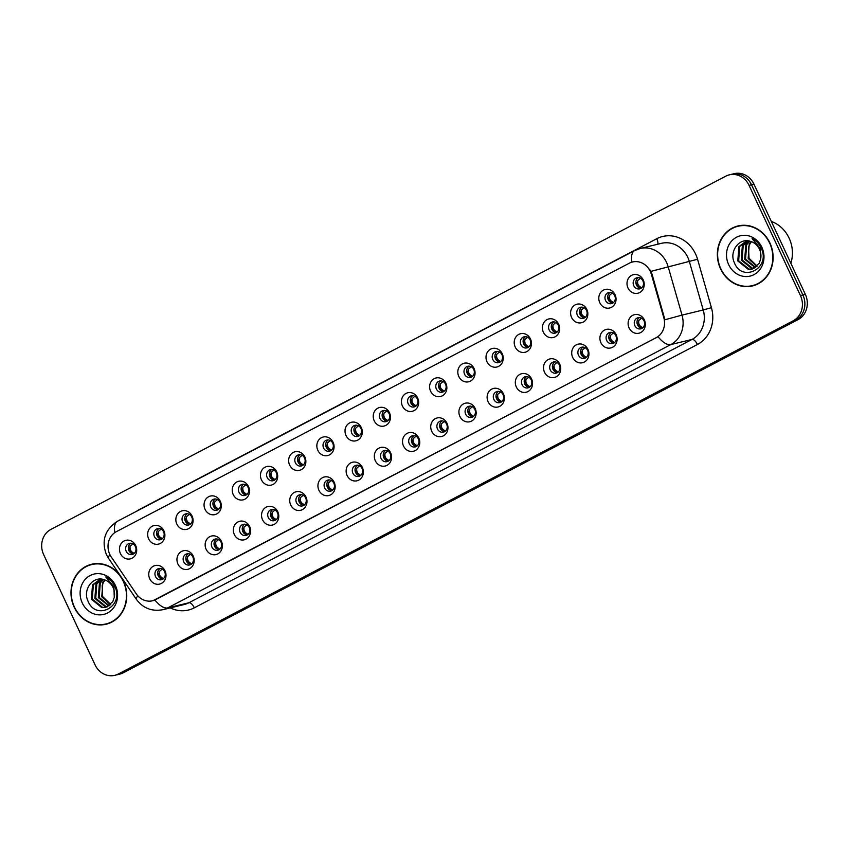 <?xml version="1.0" encoding="UTF-8"?>
<svg xmlns="http://www.w3.org/2000/svg" width="849" height="849" viewBox="0 0 849 849"><rect width="100%" height="100%" fill="white"/><g stroke="black" fill="none" stroke-linecap="round" stroke-linejoin="round"><path stroke-width="1.27" d="M193.211 556.063A9.541 8.564 76.4 0 1 189.582 568.66A9.541 8.564 76.4 0 1 177.94 564.054A9.541 8.564 76.4 0 1 181.559 551.447A9.541 8.564 76.4 0 1 193.211 556.063M183.713 561.794A5.72 5.136 -103.6 0 0 189.645 564.956A5.72 5.136 -103.6 0 0 192.872 556.997A5.72 5.136 -103.6 0 0 186.939 553.835A5.72 5.136 -103.6 0 0 183.713 561.794M221.409 541.301A9.541 8.564 76.4 0 1 217.779 553.909A9.541 8.564 76.4 0 1 206.137 549.292A9.541 8.564 76.4 0 1 209.756 536.695A9.541 8.564 76.4 0 1 221.409 541.301M211.91 547.032A5.72 5.136 -103.6 0 0 217.843 550.205A5.72 5.136 -103.6 0 0 221.069 542.235A5.72 5.136 -103.6 0 0 215.137 539.073A5.72 5.136 -103.6 0 0 211.91 547.032M249.595 526.539A9.541 8.564 76.4 0 1 245.977 539.147A9.541 8.564 76.4 0 1 234.335 534.541A9.541 8.564 76.4 0 1 237.953 521.933A9.541 8.564 76.4 0 1 249.595 526.539M240.108 532.281A5.72 5.136 -103.6 0 0 246.04 535.443A5.72 5.136 -103.6 0 0 249.266 527.484A5.72 5.136 -103.6 0 0 243.334 524.321A5.72 5.136 -103.6 0 0 240.108 532.281M277.793 511.788A9.541 8.564 76.4 0 1 274.174 524.385A9.541 8.564 76.4 0 1 262.532 519.779A9.541 8.564 76.4 0 1 266.151 507.171A9.541 8.564 76.4 0 1 277.793 511.788M268.305 517.519A5.72 5.136 -103.6 0 0 274.238 520.681A5.72 5.136 -103.6 0 0 277.464 512.722A5.72 5.136 -103.6 0 0 271.531 509.559A5.72 5.136 -103.6 0 0 268.305 517.519M305.99 497.026A9.541 8.564 76.4 0 1 302.371 509.633A9.541 8.564 76.4 0 1 290.729 505.017A9.541 8.564 76.4 0 1 294.348 492.42A9.541 8.564 76.4 0 1 305.99 497.026M296.503 502.757A5.72 5.136 -103.6 0 0 302.424 505.93A5.72 5.136 -103.6 0 0 305.661 497.97A5.72 5.136 -103.6 0 0 299.729 494.797A5.72 5.136 -103.6 0 0 296.503 502.757M334.188 482.274A9.541 8.564 76.4 0 1 330.569 494.871A9.541 8.564 76.4 0 1 318.916 490.266A9.541 8.564 76.4 0 1 322.546 477.658A9.541 8.564 76.4 0 1 334.188 482.274M324.689 488.005A5.72 5.136 -103.6 0 0 330.622 491.168A5.72 5.136 -103.6 0 0 333.859 483.208A5.72 5.136 -103.6 0 0 327.926 480.046A5.72 5.136 -103.6 0 0 324.689 488.005M362.385 467.512A9.541 8.564 76.4 0 1 358.766 480.12A9.541 8.564 76.4 0 1 347.114 475.504A9.541 8.564 76.4 0 1 350.743 462.907A9.541 8.564 76.4 0 1 362.385 467.512M352.887 473.243A5.72 5.136 -103.6 0 0 358.819 476.416A5.72 5.136 -103.6 0 0 362.056 468.446A5.72 5.136 -103.6 0 0 356.124 465.284A5.72 5.136 -103.6 0 0 352.887 473.243M390.582 452.75A9.541 8.564 76.4 0 1 386.964 465.358A9.541 8.564 76.4 0 1 375.311 460.752A9.541 8.564 76.4 0 1 378.93 448.145A9.541 8.564 76.4 0 1 390.582 452.75M381.084 458.492A5.72 5.136 -103.6 0 0 387.017 461.654A5.72 5.136 -103.6 0 0 390.253 453.695A5.72 5.136 -103.6 0 0 384.321 450.532A5.72 5.136 -103.6 0 0 381.084 458.492M418.78 437.999A9.541 8.564 76.4 0 1 415.161 450.596A9.541 8.564 76.4 0 1 403.508 445.99A9.541 8.564 76.4 0 1 407.127 433.383A9.541 8.564 76.4 0 1 418.78 437.999M409.282 443.73A5.72 5.136 -103.6 0 0 415.214 446.892A5.72 5.136 -103.6 0 0 418.44 438.933A5.72 5.136 -103.6 0 0 412.518 435.77A5.72 5.136 -103.6 0 0 409.282 443.73M446.977 423.237A9.541 8.564 76.4 0 1 443.358 435.845A9.541 8.564 76.4 0 1 431.706 431.228A9.541 8.564 76.4 0 1 435.325 418.631A9.541 8.564 76.4 0 1 446.977 423.237M437.479 428.968A5.72 5.136 -103.6 0 0 443.411 432.141A5.72 5.136 -103.6 0 0 446.638 424.182A5.72 5.136 -103.6 0 0 440.705 421.008A5.72 5.136 -103.6 0 0 437.479 428.968M475.175 408.486A9.541 8.564 76.4 0 1 471.556 421.083A9.541 8.564 76.4 0 1 459.903 416.477A9.541 8.564 76.4 0 1 463.522 403.869A9.541 8.564 76.4 0 1 475.175 408.486M465.677 414.216A5.72 5.136 -103.6 0 0 471.609 417.379A5.72 5.136 -103.6 0 0 474.835 409.42A5.72 5.136 -103.6 0 0 468.903 406.257A5.72 5.136 -103.6 0 0 465.677 414.216M503.372 393.724A9.541 8.564 76.4 0 1 499.753 406.331A9.541 8.564 76.4 0 1 488.101 401.715A9.541 8.564 76.4 0 1 491.72 389.118A9.541 8.564 76.4 0 1 503.372 393.724M493.874 399.454A5.72 5.136 -103.6 0 0 499.806 402.628A5.72 5.136 -103.6 0 0 503.033 394.658A5.72 5.136 -103.6 0 0 497.1 391.495A5.72 5.136 -103.6 0 0 493.874 399.454M531.57 378.962A9.541 8.564 76.4 0 1 527.94 391.569A9.541 8.564 76.4 0 1 516.298 386.953A9.541 8.564 76.4 0 1 519.917 374.356A9.541 8.564 76.4 0 1 531.57 378.962M522.071 384.703A5.72 5.136 -103.6 0 0 528.004 387.866A5.72 5.136 -103.6 0 0 531.23 379.906A5.72 5.136 -103.6 0 0 525.298 376.744A5.72 5.136 -103.6 0 0 522.071 384.703M559.767 364.21A9.541 8.564 76.4 0 1 556.137 376.807A9.541 8.564 76.4 0 1 544.496 372.202A9.541 8.564 76.4 0 1 548.114 359.594A9.541 8.564 76.4 0 1 559.767 364.21M550.269 369.941A5.72 5.136 -103.6 0 0 556.201 373.104A5.72 5.136 -103.6 0 0 559.427 365.144A5.72 5.136 -103.6 0 0 553.495 361.982A5.72 5.136 -103.6 0 0 550.269 369.941M587.964 349.448A9.541 8.564 76.4 0 1 584.335 362.056A9.541 8.564 76.4 0 1 572.693 357.44A9.541 8.564 76.4 0 1 576.312 344.843A9.541 8.564 76.4 0 1 587.964 349.448M578.466 355.179A5.72 5.136 -103.6 0 0 584.399 358.352A5.72 5.136 -103.6 0 0 587.625 350.393A5.72 5.136 -103.6 0 0 581.692 347.22A5.72 5.136 -103.6 0 0 578.466 355.179M616.151 334.697A9.541 8.564 76.4 0 1 612.532 347.294A9.541 8.564 76.4 0 1 600.89 342.688A9.541 8.564 76.4 0 1 604.509 330.081A9.541 8.564 76.4 0 1 616.151 334.697M606.664 340.428A5.72 5.136 -103.6 0 0 612.596 343.59A5.72 5.136 -103.6 0 0 615.822 335.631A5.72 5.136 -103.6 0 0 609.89 332.468A5.72 5.136 -103.6 0 0 606.664 340.428M644.349 319.935A9.541 8.564 76.4 0 1 640.73 332.543A9.541 8.564 76.4 0 1 629.088 327.926A9.541 8.564 76.4 0 1 632.707 315.329A9.541 8.564 76.4 0 1 644.349 319.935M634.861 325.666A5.72 5.136 -103.6 0 0 640.793 328.839A5.72 5.136 -103.6 0 0 644.02 320.869A5.72 5.136 -103.6 0 0 638.087 317.706A5.72 5.136 -103.6 0 0 634.861 325.666M165.014 570.815A9.541 8.564 76.4 0 1 161.395 583.422A9.541 8.564 76.4 0 1 149.742 578.806A9.541 8.564 76.4 0 1 153.361 566.209A9.541 8.564 76.4 0 1 165.014 570.815M155.516 576.545A5.72 5.136 -103.6 0 0 161.448 579.718A5.72 5.136 -103.6 0 0 164.674 571.759A5.72 5.136 -103.6 0 0 158.742 568.586A5.72 5.136 -103.6 0 0 155.516 576.545M163.91 530.848A9.541 8.564 76.4 0 1 160.291 543.445A9.541 8.564 76.4 0 1 148.639 538.839A9.541 8.564 76.4 0 1 152.258 526.231A9.541 8.564 76.4 0 1 163.91 530.848M154.412 536.579A5.72 5.136 -103.6 0 0 160.344 539.741A5.72 5.136 -103.6 0 0 163.581 531.782A5.72 5.136 -103.6 0 0 157.649 528.619A5.72 5.136 -103.6 0 0 154.412 536.579M192.107 516.086A9.541 8.564 76.4 0 1 188.489 528.694A9.541 8.564 76.4 0 1 176.836 524.077A9.541 8.564 76.4 0 1 180.455 511.48A9.541 8.564 76.4 0 1 192.107 516.086M182.609 521.817A5.72 5.136 -103.6 0 0 188.542 524.99A5.72 5.136 -103.6 0 0 191.768 517.03A5.72 5.136 -103.6 0 0 185.846 513.857A5.72 5.136 -103.6 0 0 182.609 521.817M220.305 501.334A9.541 8.564 76.4 0 1 216.686 513.932A9.541 8.564 76.4 0 1 205.034 509.326A9.541 8.564 76.4 0 1 208.652 496.718A9.541 8.564 76.4 0 1 220.305 501.334M210.807 507.065A5.72 5.136 -103.6 0 0 216.739 510.228A5.72 5.136 -103.6 0 0 219.965 502.268A5.72 5.136 -103.6 0 0 214.033 499.106A5.72 5.136 -103.6 0 0 210.807 507.065M248.502 486.573A9.541 8.564 76.4 0 1 244.883 499.18A9.541 8.564 76.4 0 1 233.231 494.564A9.541 8.564 76.4 0 1 236.85 481.956A9.541 8.564 76.4 0 1 248.502 486.573M239.004 492.303A5.72 5.136 -103.6 0 0 244.937 495.476A5.72 5.136 -103.6 0 0 248.163 487.506A5.72 5.136 -103.6 0 0 242.23 484.344A5.72 5.136 -103.6 0 0 239.004 492.303M276.7 471.811A9.541 8.564 76.4 0 1 273.081 484.418A9.541 8.564 76.4 0 1 261.428 479.802A9.541 8.564 76.4 0 1 265.047 467.205A9.541 8.564 76.4 0 1 276.7 471.811M267.202 477.552A5.72 5.136 -103.6 0 0 273.134 480.714A5.72 5.136 -103.6 0 0 276.36 472.755A5.72 5.136 -103.6 0 0 270.428 469.593A5.72 5.136 -103.6 0 0 267.202 477.552M304.897 457.059A9.541 8.564 76.4 0 1 301.268 469.656A9.541 8.564 76.4 0 1 289.626 465.05A9.541 8.564 76.4 0 1 293.245 452.443A9.541 8.564 76.4 0 1 304.897 457.059M295.399 462.79A5.72 5.136 -103.6 0 0 301.331 465.952A5.72 5.136 -103.6 0 0 304.558 457.993A5.72 5.136 -103.6 0 0 298.625 454.831A5.72 5.136 -103.6 0 0 295.399 462.79M333.095 442.297A9.541 8.564 76.4 0 1 329.465 454.905A9.541 8.564 76.4 0 1 317.823 450.288A9.541 8.564 76.4 0 1 321.442 437.691A9.541 8.564 76.4 0 1 333.095 442.297M323.596 448.028A5.72 5.136 -103.6 0 0 329.529 451.201A5.72 5.136 -103.6 0 0 332.755 443.242A5.72 5.136 -103.6 0 0 326.823 440.069A5.72 5.136 -103.6 0 0 323.596 448.028M361.292 427.546A9.541 8.564 76.4 0 1 357.662 440.143A9.541 8.564 76.4 0 1 346.021 435.537A9.541 8.564 76.4 0 1 349.639 422.929A9.541 8.564 76.4 0 1 361.292 427.546M351.794 433.277A5.72 5.136 -103.6 0 0 357.726 436.439A5.72 5.136 -103.6 0 0 360.952 428.48A5.72 5.136 -103.6 0 0 355.02 425.317A5.72 5.136 -103.6 0 0 351.794 433.277M389.479 412.784A9.541 8.564 76.4 0 1 385.86 425.391A9.541 8.564 76.4 0 1 374.218 420.775A9.541 8.564 76.4 0 1 377.837 408.167A9.541 8.564 76.4 0 1 389.479 412.784M379.991 418.515A5.72 5.136 -103.6 0 0 385.924 421.677A5.72 5.136 -103.6 0 0 389.15 413.718A5.72 5.136 -103.6 0 0 383.217 410.555A5.72 5.136 -103.6 0 0 379.991 418.515M417.676 398.022A9.541 8.564 76.4 0 1 414.057 410.629A9.541 8.564 76.4 0 1 402.415 406.013A9.541 8.564 76.4 0 1 406.034 393.416A9.541 8.564 76.4 0 1 417.676 398.022M408.189 403.763A5.72 5.136 -103.6 0 0 414.11 406.926A5.72 5.136 -103.6 0 0 417.347 398.966A5.72 5.136 -103.6 0 0 411.415 395.804A5.72 5.136 -103.6 0 0 408.189 403.763M445.874 383.27A9.541 8.564 76.4 0 1 442.255 395.867A9.541 8.564 76.4 0 1 430.613 391.262A9.541 8.564 76.4 0 1 434.232 378.654A9.541 8.564 76.4 0 1 445.874 383.27M436.375 389.001A5.72 5.136 -103.6 0 0 442.308 392.164A5.72 5.136 -103.6 0 0 445.545 384.204A5.72 5.136 -103.6 0 0 439.612 381.042A5.72 5.136 -103.6 0 0 436.375 389.001M474.071 368.508A9.541 8.564 76.4 0 1 470.452 381.116A9.541 8.564 76.4 0 1 458.8 376.5A9.541 8.564 76.4 0 1 462.429 363.903A9.541 8.564 76.4 0 1 474.071 368.508M464.573 374.239A5.72 5.136 -103.6 0 0 470.505 377.412A5.72 5.136 -103.6 0 0 473.742 369.453A5.72 5.136 -103.6 0 0 467.81 366.28A5.72 5.136 -103.6 0 0 464.573 374.239M502.268 353.757A9.541 8.564 76.4 0 1 498.65 366.354A9.541 8.564 76.4 0 1 486.997 361.748A9.541 8.564 76.4 0 1 490.626 349.141A9.541 8.564 76.4 0 1 502.268 353.757M492.77 359.488A5.72 5.136 -103.6 0 0 498.703 362.65A5.72 5.136 -103.6 0 0 501.939 354.691A5.72 5.136 -103.6 0 0 496.007 351.528A5.72 5.136 -103.6 0 0 492.77 359.488M530.466 338.995A9.541 8.564 76.4 0 1 526.847 351.603A9.541 8.564 76.4 0 1 515.194 346.986A9.541 8.564 76.4 0 1 518.813 334.379A9.541 8.564 76.4 0 1 530.466 338.995M520.968 344.726A5.72 5.136 -103.6 0 0 526.9 347.888A5.72 5.136 -103.6 0 0 530.137 339.929A5.72 5.136 -103.6 0 0 524.204 336.766A5.72 5.136 -103.6 0 0 520.968 344.726M558.663 324.233A9.541 8.564 76.4 0 1 555.044 336.841A9.541 8.564 76.4 0 1 543.392 332.224A9.541 8.564 76.4 0 1 547.011 319.627A9.541 8.564 76.4 0 1 558.663 324.233M549.165 329.974A5.72 5.136 -103.6 0 0 555.097 333.137A5.72 5.136 -103.6 0 0 558.324 325.178A5.72 5.136 -103.6 0 0 552.402 322.015A5.72 5.136 -103.6 0 0 549.165 329.974M586.861 309.482A9.541 8.564 76.4 0 1 583.242 322.079A9.541 8.564 76.4 0 1 571.589 317.473A9.541 8.564 76.4 0 1 575.208 304.865A9.541 8.564 76.4 0 1 586.861 309.482M577.362 315.212A5.72 5.136 -103.6 0 0 583.295 318.375A5.72 5.136 -103.6 0 0 586.521 310.416A5.72 5.136 -103.6 0 0 580.589 307.253A5.72 5.136 -103.6 0 0 577.362 315.212M615.058 294.72A9.541 8.564 76.4 0 1 611.439 307.327A9.541 8.564 76.4 0 1 599.787 302.711A9.541 8.564 76.4 0 1 603.406 290.114A9.541 8.564 76.4 0 1 615.058 294.72M605.56 300.45A5.72 5.136 -103.6 0 0 611.492 303.624A5.72 5.136 -103.6 0 0 614.718 295.664A5.72 5.136 -103.6 0 0 608.786 292.491A5.72 5.136 -103.6 0 0 605.56 300.45M643.255 279.968A9.541 8.564 76.4 0 1 639.637 292.565A9.541 8.564 76.4 0 1 627.984 287.96A9.541 8.564 76.4 0 1 631.603 275.352A9.541 8.564 76.4 0 1 643.255 279.968M633.757 285.699A5.72 5.136 -103.6 0 0 639.69 288.862A5.72 5.136 -103.6 0 0 642.916 280.902A5.72 5.136 -103.6 0 0 636.983 277.74A5.72 5.136 -103.6 0 0 633.757 285.699M135.713 545.599A9.541 8.564 76.4 0 1 132.094 558.207A9.541 8.564 76.4 0 1 120.441 553.59A9.541 8.564 76.4 0 1 124.071 540.993A9.541 8.564 76.4 0 1 135.713 545.599M126.214 551.341A5.72 5.136 -103.6 0 0 132.147 554.503A5.72 5.136 -103.6 0 0 135.384 546.544A5.72 5.136 -103.6 0 0 129.451 543.381A5.72 5.136 -103.6 0 0 126.214 551.341M190.951 564.415A5.72 5.136 76.4 0 1 186.43 561.136A5.72 5.136 76.4 0 1 188.351 553.707M219.148 549.664A5.72 5.136 76.4 0 1 214.627 546.374A5.72 5.136 76.4 0 1 216.548 538.956M247.346 534.902A5.72 5.136 76.4 0 1 242.825 531.612A5.72 5.136 76.4 0 1 244.745 524.194M275.543 520.14A5.72 5.136 76.4 0 1 271.022 516.861A5.72 5.136 76.4 0 1 272.943 509.442M303.74 505.388A5.72 5.136 76.4 0 1 299.219 502.099A5.72 5.136 76.4 0 1 301.14 494.68M331.938 490.626A5.72 5.136 76.4 0 1 327.417 487.347A5.72 5.136 76.4 0 1 329.338 479.918M360.135 475.875A5.72 5.136 76.4 0 1 355.614 472.585A5.72 5.136 76.4 0 1 357.535 465.167M388.333 461.113A5.72 5.136 76.4 0 1 383.812 457.823A5.72 5.136 76.4 0 1 385.733 450.405M416.519 446.351A5.72 5.136 76.4 0 1 411.998 443.072A5.72 5.136 76.4 0 1 413.919 435.654M444.717 431.6A5.72 5.136 76.4 0 1 440.196 428.31A5.72 5.136 76.4 0 1 442.117 420.892M472.914 416.838A5.72 5.136 76.4 0 1 468.393 413.559A5.72 5.136 76.4 0 1 470.314 406.13M501.112 402.086A5.72 5.136 76.4 0 1 496.591 398.797A5.72 5.136 76.4 0 1 498.512 391.378M529.309 387.324A5.72 5.136 76.4 0 1 524.788 384.035A5.72 5.136 76.4 0 1 526.709 376.616M557.506 372.562A5.72 5.136 76.4 0 1 552.986 369.283A5.72 5.136 76.4 0 1 554.906 361.865M585.704 357.811A5.72 5.136 76.4 0 1 581.183 354.521A5.72 5.136 76.4 0 1 583.104 347.103M613.901 343.049A5.72 5.136 76.4 0 1 609.38 339.77A5.72 5.136 76.4 0 1 611.301 332.341M642.099 328.298A5.72 5.136 76.4 0 1 637.578 325.008A5.72 5.136 76.4 0 1 639.499 317.59M162.753 579.177A5.72 5.136 76.4 0 1 158.232 575.887A5.72 5.136 76.4 0 1 160.153 568.469M161.66 539.2A5.72 5.136 76.4 0 1 157.139 535.921A5.72 5.136 76.4 0 1 159.06 528.503M189.847 524.449A5.72 5.136 76.4 0 1 185.326 521.159A5.72 5.136 76.4 0 1 187.247 513.741M218.044 509.687A5.72 5.136 76.4 0 1 213.523 506.407A5.72 5.136 76.4 0 1 215.444 498.979M246.242 494.935A5.72 5.136 76.4 0 1 241.721 491.645A5.72 5.136 76.4 0 1 243.642 484.227M274.439 480.173A5.72 5.136 76.4 0 1 269.918 476.883A5.72 5.136 76.4 0 1 271.839 469.465M302.637 465.411A5.72 5.136 76.4 0 1 298.116 462.132A5.72 5.136 76.4 0 1 300.037 454.714M330.834 450.66A5.72 5.136 76.4 0 1 326.313 447.37A5.72 5.136 76.4 0 1 328.234 439.952M359.031 435.898A5.72 5.136 76.4 0 1 354.511 432.619A5.72 5.136 76.4 0 1 356.431 425.19M387.229 421.146A5.72 5.136 76.4 0 1 382.708 417.857A5.72 5.136 76.4 0 1 384.629 410.438M415.426 406.384A5.72 5.136 76.4 0 1 410.905 403.095A5.72 5.136 76.4 0 1 412.826 395.676M443.624 391.622A5.72 5.136 76.4 0 1 439.103 388.343A5.72 5.136 76.4 0 1 441.024 380.925M471.821 376.871A5.72 5.136 76.4 0 1 467.3 373.581A5.72 5.136 76.4 0 1 469.221 366.163M500.019 362.109A5.72 5.136 76.4 0 1 495.498 358.83A5.72 5.136 76.4 0 1 497.418 351.401M528.205 347.358A5.72 5.136 76.4 0 1 523.684 344.068A5.72 5.136 76.4 0 1 525.616 336.65M556.403 332.596A5.72 5.136 76.4 0 1 551.882 329.306A5.72 5.136 76.4 0 1 553.803 321.888M584.6 317.834A5.72 5.136 76.4 0 1 580.079 314.554A5.72 5.136 76.4 0 1 582 307.136M612.798 303.082A5.72 5.136 76.4 0 1 608.277 299.793A5.72 5.136 76.4 0 1 610.198 292.374M640.995 288.32A5.72 5.136 76.4 0 1 636.474 285.041A5.72 5.136 76.4 0 1 638.395 277.612M133.463 553.962A5.72 5.136 76.4 0 1 128.942 550.672A5.72 5.136 76.4 0 1 130.863 543.254M111.261 556.965A17.171 15.42 76.4 0 1 109.797 554.386A17.171 15.42 76.4 0 1 116.313 531.697L629.353 263.179A17.171 15.42 76.4 0 1 632.516 261.991A17.171 15.42 76.4 0 1 651.363 274.28L663.812 317.738A17.171 15.42 76.4 0 1 656.245 337.626L155.77 599.564A17.171 15.42 76.4 0 1 152.608 600.763A17.171 15.42 76.4 0 1 136.275 593.844L111.261 556.965M74.181 607.173A30.851 27.699 -103.6 0 0 106.136 624.227A30.851 27.699 -103.6 0 0 123.551 581.332A30.851 27.699 -103.6 0 0 91.586 564.267A30.851 27.699 -103.6 0 0 74.181 607.173M103.705 624.365A30.851 27.699 -103.6 0 0 107.218 623.941M720.557 268.857A30.851 27.699 -103.6 0 0 752.522 285.922A30.851 27.699 -103.6 0 0 769.926 243.016A30.851 27.699 -103.6 0 0 737.961 225.961A30.851 27.699 -103.6 0 0 720.557 268.857M750.091 286.06A30.851 27.699 -103.6 0 0 753.604 285.625M114.795 675.337L119.698 674.148A19.081 17.139 -103.6 0 0 123.222 672.822L798.102 319.595A19.081 17.139 -103.6 0 0 805.351 294.391L753.976 184.212L751.524 184.806A19.081 17.139 -103.6 0 0 731.753 174.257A19.081 17.139 -103.6 0 1 751.524 184.806L802.899 294.985L751.524 184.806L749.073 185.4A19.081 17.139 -103.6 0 0 729.302 174.852A19.081 17.139 -103.6 0 0 725.778 176.178L50.898 529.405A19.081 17.139 -103.6 0 0 43.649 554.609L95.024 664.788A19.081 17.139 -103.6 0 0 114.795 675.337A19.081 17.139 -103.6 0 0 118.329 674.01L793.21 320.784A19.081 17.139 -103.6 0 0 800.448 295.579L749.073 185.4M798.102 319.595L795.662 320.19A19.081 17.139 -103.6 0 0 802.899 294.985A19.081 17.139 -103.6 0 1 795.662 320.19L120.77 673.416L795.662 320.19L793.21 320.784M117.247 674.743A19.081 17.139 -103.6 0 0 120.77 673.416A19.081 17.139 -103.6 0 1 117.247 674.743M649.581 269.154L652.032 274.121L664.926 319.755L682.023 315.117A25.438 22.849 76.4 0 1 670.816 344.577A22.265 9.562 62.4 0 1 658.049 336.735L153.075 600.646M739.054 225.717A30.851 27.699 -103.6 0 0 735.733 226.948M92.679 564.033A30.851 27.699 -103.6 0 0 89.357 565.264M753.976 184.212A19.081 17.139 -103.6 0 0 734.205 173.663L729.302 174.852M133.272 552.826C130.661 551.457 129.632 549.239 130.162 546.172L128.995 550.661L133.272 552.826M133.006 543.774L130.162 546.172M162.573 578.042C159.962 576.673 158.922 574.455 159.463 571.388L158.285 575.866L162.573 578.042M162.308 568.989L159.463 571.388M161.469 538.075C158.859 536.706 157.829 534.488 158.36 531.41L157.192 535.899L161.469 538.075M161.204 529.012L158.36 531.41M189.667 523.313C187.056 521.944 186.016 519.726 186.557 516.659L185.39 521.148L189.667 523.313M189.401 514.261L186.557 516.659M217.864 508.562C215.253 507.193 214.213 504.964 214.755 501.897L213.587 506.386L217.864 508.562M217.599 499.499L214.755 501.897M246.061 493.8C243.451 492.431 242.411 490.213 242.952 487.146L241.785 491.624L246.061 493.8M245.796 484.737L242.952 487.146M190.76 563.29C188.16 561.921 187.12 559.693 187.661 556.626L186.483 561.104L190.76 563.29M190.505 554.227L187.661 556.626M218.957 548.528C216.357 547.159 215.317 544.941 215.858 541.874L214.68 546.353L218.957 548.528M218.702 539.465L215.858 541.874M247.155 533.777C244.544 532.397 243.514 530.179 244.056 527.112L242.878 531.591L247.155 533.777M246.889 524.714L244.056 527.112M96.192 563.598A30.532 27.423 -103.6 0 0 93.836 564.054L91.66 564.585A30.532 27.423 -103.6 0 0 74.425 607.035A30.532 27.423 -103.6 0 0 106.061 623.919A30.532 27.423 -103.6 0 0 123.296 581.459A30.532 27.423 -103.6 0 0 91.66 564.585M110.412 604.785L101.774 596.773L102.867 582.382L104.83 579.931M110.784 604.424L102.633 596.56L102.156 585.555A14.38 12.915 -103.6 0 1 105.18 580.058M108.884 605.984L98.325 597.611L99.407 583.221L103.016 579.389M109.266 605.719L99.184 597.399L100.278 583.019L103.451 579.496M107.261 606.855L105.287 606.812L94.865 598.449L95.958 584.059L101.402 579.135M107.674 606.664L106.146 606.6L95.735 598.237L96.818 583.857L101.784 579.177M114.286 597.303A14.38 12.915 -103.6 0 0 113.087 587.572A14.38 12.915 -103.6 0 0 104.544 579.846C93.326 575.261 82.661 589.312 87.797 600.583C95.449 621.372 124.145 606.908 115.146 587.179L114.711 586.192C112.684 581.958 109.691 578.88 105.722 576.949L113.883 586.892L114.286 597.303L112.758 601.771L105.573 607.417L101.827 607.651L91.416 599.288L92.499 584.897L100.405 579.082M106.008 607.3L102.697 607.438L92.276 599.076L93.369 584.696L100.522 579.082M82.268 602.939A20.737 18.625 -103.6 0 0 107.59 612.957A20.737 18.625 -103.6 0 0 115.453 585.566A20.737 18.625 -103.6 0 0 90.132 575.537A20.737 18.625 -103.6 0 0 82.268 602.939M106.061 623.919L108.237 623.389A30.532 27.423 -103.6 0 0 110.54 622.71M742.567 225.293A30.532 27.423 -103.6 0 0 740.211 225.738L738.036 226.269A30.532 27.423 -103.6 0 0 720.812 268.73A30.532 27.423 -103.6 0 0 752.447 285.604A30.532 27.423 -103.6 0 0 769.672 243.154A30.532 27.423 -103.6 0 0 738.036 226.269M790.844 263.286A31.806 28.558 -103.6 0 0 789.124 238.145A31.806 28.558 -103.6 0 0 771.317 221.419M756.799 266.48L748.16 258.457L749.243 244.077L751.206 241.625M757.17 266.119L749.02 258.255L748.542 247.25A14.38 12.915 -103.6 0 1 751.556 241.753M755.26 267.679L744.7 259.295L745.793 244.915L749.391 241.084M755.652 267.414L745.571 259.094L746.653 244.703L749.837 241.19M753.647 268.539L751.662 268.496L741.251 260.134L742.344 245.754L747.789 240.829M754.061 268.358L752.532 268.295L742.111 259.932L743.204 245.541L748.16 240.872M760.662 258.998A14.38 12.915 -103.6 0 0 759.473 249.256A14.38 12.915 -103.6 0 0 750.93 241.53C739.702 236.956 729.047 251.007 734.183 262.267C741.835 283.067 770.531 268.602 761.532 248.863L761.097 247.876C759.07 243.652 756.077 240.564 752.108 238.643L760.269 248.577L760.662 258.998L759.144 263.455L751.959 269.101L748.213 269.335L737.802 260.972L738.885 246.592L746.791 240.766M752.384 268.995L749.073 269.133L738.662 260.77L739.755 246.38L746.908 240.776M728.654 264.623A20.737 18.625 -103.6 0 0 753.965 274.651A20.737 18.625 -103.6 0 0 761.84 247.25A20.737 18.625 -103.6 0 0 736.518 237.232A20.737 18.625 -103.6 0 0 728.654 264.623M752.447 285.604L754.623 285.084A30.532 27.423 -103.6 0 0 756.926 284.404M274.259 479.038C271.648 477.669 270.608 475.451 271.149 472.384L269.971 476.873L274.259 479.038M273.994 469.985L271.149 472.384M302.446 464.286C299.846 462.917 298.806 460.699 299.347 457.622L298.169 462.111L302.446 464.286M302.191 455.223L299.347 457.622M330.643 449.524C328.043 448.155 327.003 445.937 327.544 442.87L326.366 447.359L330.643 449.524M330.388 440.472L327.544 442.87M275.352 519.015C272.741 517.646 271.712 515.428 272.253 512.361L271.075 516.839L275.352 519.015M275.087 509.952L272.253 512.361M303.549 504.253C300.939 502.884 299.909 500.666 300.45 497.599L299.272 502.077L303.549 504.253M303.284 495.2L300.45 497.599M331.747 489.502C329.136 488.133 328.107 485.904 328.637 482.837L327.47 487.315L331.747 489.502M331.481 480.438L328.637 482.837M358.84 434.773C356.23 433.404 355.2 431.175 355.742 428.108L354.564 432.597L358.84 434.773M358.586 425.71L355.742 428.108M387.038 420.011C384.427 418.642 383.398 416.424 383.939 413.357L382.761 417.835L387.038 420.011M386.773 410.948L383.939 413.357M415.235 405.249C412.625 403.88 411.595 401.662 412.136 398.595L410.958 403.084L415.235 405.249M414.97 396.196L412.136 398.595M443.433 390.498C440.822 389.129 439.793 386.911 440.323 383.833L439.156 388.322L443.433 390.498M443.167 381.434L440.323 383.833M471.63 375.736C469.019 374.367 467.99 372.149 468.521 369.082L467.353 373.571L471.63 375.736M471.365 366.683L468.521 369.082M359.944 474.74C357.333 473.371 356.304 471.153 356.835 468.086L355.667 472.564L359.944 474.74M359.679 465.677L356.835 468.086M388.142 459.988C385.531 458.609 384.501 456.391 385.032 453.324L383.854 457.802L388.142 459.988M387.876 450.925L385.032 453.324M416.339 445.226C413.728 443.857 412.688 441.639 413.23 438.572L412.052 443.051L416.339 445.226M416.074 436.163L413.23 438.572M444.536 430.464C441.926 429.095 440.886 426.877 441.427 423.81L440.249 428.289L444.536 430.464M444.271 421.412L441.427 423.81M472.734 415.713C470.123 414.344 469.083 412.115 469.624 409.048L468.446 413.527L472.734 415.713M472.469 406.65L469.624 409.048M499.828 360.984C497.217 359.615 496.187 357.387 496.718 354.32L495.551 358.809L499.828 360.984M499.562 351.921L496.718 354.32M528.025 346.222C525.414 344.853 524.374 342.635 524.915 339.568L523.748 344.047L528.025 346.222M527.76 337.159L524.915 339.568M556.222 331.46C553.612 330.091 552.572 327.873 553.113 324.806L551.946 329.295L556.222 331.46M555.957 322.408L553.113 324.806M584.42 316.709C581.809 315.34 580.769 313.122 581.31 310.044L580.143 314.533L584.42 316.709M584.154 307.646L581.31 310.044M612.617 301.947C610.006 300.578 608.966 298.36 609.508 295.293L608.34 299.782L612.617 301.947M612.352 292.894L609.508 295.293M640.815 287.195C638.204 285.826 637.164 283.598 637.705 280.531L636.527 285.02L640.815 287.195M640.549 278.132L637.705 280.531M500.931 400.951C498.321 399.582 497.281 397.364 497.822 394.297L496.644 398.775L500.931 400.951M500.666 391.888L497.822 394.297M529.118 386.199C526.518 384.82 525.478 382.602 526.019 379.535L524.841 384.013L529.118 386.199M528.863 377.136L526.019 379.535M557.315 371.438C554.715 370.068 553.675 367.85 554.217 364.783L553.039 369.262L557.315 371.438M557.061 362.374L554.217 364.783M585.513 356.676C582.902 355.307 581.873 353.088 582.414 350.021L581.236 354.5L585.513 356.676M585.258 347.623L582.414 350.021M613.71 341.924C611.1 340.555 610.07 338.327 610.611 335.259L609.433 339.738L613.71 341.924M613.445 332.861L610.611 335.259M641.908 327.162C639.297 325.793 638.268 323.575 638.809 320.508L637.631 324.987L641.908 327.162M641.642 318.099L638.809 320.508M155.77 599.564L156.312 599.436M656.245 337.626L656.786 337.499M663.812 317.738L664.48 317.579M651.363 274.28L652.032 274.121M136.593 511.247A31.806 28.558 76.4 0 1 139.682 509.347L656.797 238.696A6.357 2.727 -117.6 0 1 657.667 244.247M656.797 238.696A31.806 28.558 76.4 0 1 695.618 254.074A31.806 28.558 76.4 0 1 697.56 259.253L711.43 307.678A31.806 28.558 76.4 0 1 697.422 344.503L194.315 607.82A31.806 28.558 76.4 0 1 170.288 607.905M687.807 257.396A25.438 22.849 -103.6 0 0 661.445 243.323L640.242 248.481A25.438 22.849 76.4 0 1 666.603 262.543A25.438 22.849 76.4 0 1 668.152 266.692L682.023 315.117L703.227 309.97L689.356 261.545A25.438 22.849 -103.6 0 0 687.807 257.396M631.953 262.139A22.265 9.562 -117.6 0 1 634.574 250.614L117.47 521.254C104.926 529.511 101.233 540.622 106.412 554.588L108.439 558.154A22.265 3.767 -34.1 0 1 109.977 554.768M108.439 558.154L136.307 599.245C142.993 608.255 151.886 611.726 163.008 609.667A25.438 22.849 76.4 0 0 167.709 607.895L188.913 602.748L692.02 339.43L670.816 344.577L167.709 607.895A22.265 9.562 -117.6 0 1 154.942 600.063M136.307 599.245A22.265 3.767 -34.1 0 1 137.856 595.86M650.928 271.372L697.56 259.253M117.47 521.254A22.265 9.562 62.4 0 0 114.817 532.61M118.329 674.01L123.222 672.822M800.448 295.579L805.351 294.391M697.422 344.503A6.357 2.727 -117.6 0 0 692.02 339.43A25.438 22.849 -103.6 0 0 703.227 309.97L711.43 307.678M163.008 609.667L184.222 604.52A25.438 22.849 -103.6 0 0 188.913 602.748A6.357 2.727 -117.6 0 1 194.315 607.82M152.608 600.763L153.234 600.604M632.516 261.991L633.11 261.842M640.242 248.481L634.574 250.614"/></g></svg>
